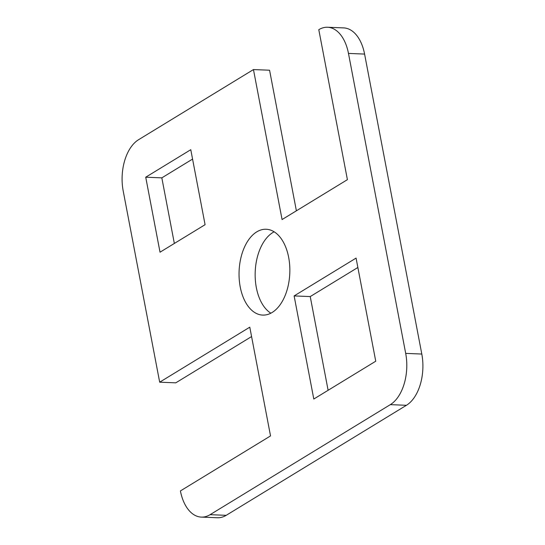<?xml version="1.0" encoding="UTF-8"?>
<svg xmlns="http://www.w3.org/2000/svg" width="545" height="545" viewBox="0 0 545 545"><rect width="100%" height="100%" fill="white"/><g stroke="black" fill="none" stroke-linecap="round" stroke-linejoin="round"><path stroke-width="0.82" d="M272.132 312.483A42.96 25.37 92.3 0 1 262.724 315.099A42.96 25.37 92.3 0 1 239.221 279.183A42.96 25.37 92.3 0 1 256.756 231.87A42.96 25.37 92.3 0 1 266.164 229.254A42.96 25.37 92.3 0 1 289.674 265.17A42.96 25.37 92.3 0 1 272.132 312.483M274.135 231.802A42.96 25.37 -87.7 0 0 272.868 232.517A42.96 25.37 -87.7 0 0 255.169 272.922A42.96 25.37 -87.7 0 0 270.865 313.198M251.579 336.565L175.783 382.835L159.678 382.188L123.197 190.961A39.962 23.599 92.3 0 1 138.573 139.711L253.459 69.569L269.571 70.216L296.391 210.813M159.678 382.188L249.787 327.177L270.531 435.918L180.415 490.929A39.962 23.599 92.3 0 0 201.343 517.103A39.962 23.599 92.3 0 0 210.097 514.671L390.322 404.642L406.427 405.289A39.962 23.599 -87.7 0 0 421.803 354.039L364.585 54.071A39.962 23.599 -87.7 0 0 343.657 27.897L327.545 27.25A39.962 23.599 92.3 0 1 348.473 53.424L405.691 353.392A39.962 23.599 92.3 0 1 390.322 404.642M253.459 69.569L282.072 219.553L347.403 179.666L318.791 29.682A39.962 23.599 92.3 0 1 327.545 27.25M160.026 252.199L145.726 177.207L190.777 149.698L205.084 224.69L160.026 252.199M313.797 399.035L294.123 295.921L356.076 258.098L375.743 361.212L313.797 399.035M201.343 517.103L217.455 517.75A39.962 23.599 -87.7 0 0 226.209 515.318L406.427 405.289M145.726 177.207L161.831 177.854L174.345 243.458M192.569 159.086L161.831 177.854M294.123 295.921L310.234 296.569L328.117 390.295M357.867 267.486L310.234 296.569M421.803 354.039L405.691 353.392M348.473 53.424L364.585 54.071M226.209 515.318L210.097 514.671"/></g></svg>
